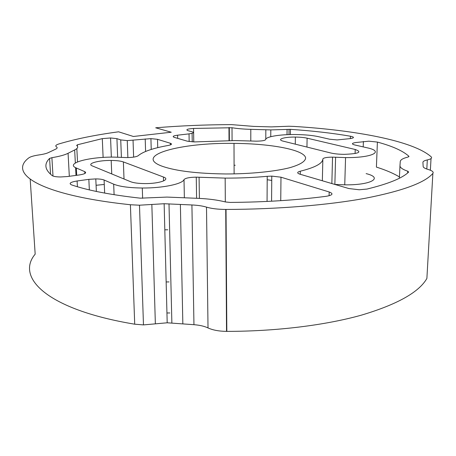 <?xml version="1.0" encoding="UTF-8"?>
<svg xmlns="http://www.w3.org/2000/svg" width="456" height="456" viewBox="0 0 456 456"><rect width="100%" height="100%" fill="white"/><g stroke="black" fill="none" stroke-linecap="round" stroke-linejoin="round"><path stroke-width="0.68" d="M166.942 312.97L169.831 312.958M166.149 281.939L169.062 281.928M267.199 179.749L271.742 180.411M162.701 166.429C131.795 155.519 181.004 142.432 234.002 143.389C270.556 143.6 304.044 149.688 305.611 157.799C305.6 161.321 300.333 164.622 289.805 167.694C274.689 171.547 250.709 173.958 225.8 173.964C197.573 173.605 176.54 171.097 162.701 166.429M123.376 161.926L163.436 177.019C170.983 179.521 159.475 183.762 144.763 183.586C138.396 183.517 133.688 182.896 130.644 181.727L92.351 165.933C86.281 163.653 98.399 160.255 111.184 160.449C116.673 160.506 120.737 160.996 123.376 161.926L124.021 178.997M307.11 138.179L355.213 149.482C362.463 152.133 358.821 153.752 344.28 154.35C338.842 154.288 334.345 153.832 330.794 152.988L283.495 141.229C276.017 139.496 283.82 136.885 295.374 137.068C300.133 137.125 304.044 137.495 307.11 138.179L306.951 147.06M199.084 177.247L225.161 178.114C239.845 178.153 253.861 177.555 267.216 176.312L271.776 176.113L280.987 177.196L329.186 191.976C333.672 193.709 332.715 195.145 326.308 196.285C297.187 200.104 265.101 202.15 230.052 202.424L225.441 201.957C217.774 200.013 208.648 198.81 198.064 198.337L166.964 197.083L140.368 198.178C110.825 194.877 87.905 190.448 71.62 184.908C68.531 183.426 70.361 182.115 77.11 180.975L88.834 179.356L95.788 178.906C99.573 178.946 102.338 179.311 104.082 180.012L113.669 184.161C119.666 186.584 129.208 187.866 142.289 188.009C162.661 188.174 182.514 183.996 184.013 179.607C185.398 178.085 189.485 177.27 196.262 177.156L199.084 177.247L199.397 198.4M167.774 229.795L164.81 229.813M399.986 165.5C399.758 167.415 402.346 169.319 407.744 171.217L408.593 172.157C402.192 178.233 388.33 183.865 367.006 189.058L359.248 189.77L348.863 188.545L299.991 174.215C296.822 173.137 296.93 172.134 300.316 171.2C315.142 167.494 322.654 163.425 322.854 159.001C323.441 157.822 326.673 157.2 332.544 157.132L345.562 157.599C372.244 157.93 384.818 151.42 367.069 147.784L354.751 144.962C351.394 144.033 351.679 143.23 355.606 142.557L368.87 141.178L377.397 142.078C392.422 146.137 402.927 150.868 408.924 156.288L408.109 157.029C402.967 158.289 400.345 159.839 400.248 161.669L399.986 165.5M399.969 165.841L399.388 178.228M377.397 142.078L376.405 167.095C385.753 170.042 393.437 173.326 399.45 176.939M334.807 184.423L344.747 184.84C371.195 185.239 383.713 177.806 366.128 173.622M120.737 139.912L127.258 140.613L150.919 138.63L157.508 139.319L170.333 143.258C172.414 144.01 171.741 144.74 168.315 145.435C153.142 148.149 143.081 151.591 138.139 155.752C136.373 156.892 132.531 157.502 126.62 157.582L114.308 157.12C89.416 156.721 64.672 163.299 76.334 168.002L84.77 171.655C86.914 172.915 85.004 174.027 79.053 174.99L67.516 176.535L60.58 176.974C56.305 176.917 53.523 176.478 52.24 175.645C44.785 169.712 43.901 163.978 49.59 158.431L51.898 157.685C59.451 156.414 64.837 154.949 68.069 153.284L74.659 149.973C77.839 148.382 78.512 146.889 76.671 145.492L77.343 144.803L102.292 138.624L110.563 137.963L116.93 138.647L120.737 139.912L121.404 157.326M74.659 149.973L75.343 162.991M75.588 167.648L75.992 175.4M68.069 153.284L69.323 176.295M104.276 184.458L96.085 185.284M318.596 136.697C312.457 135.358 304.728 134.64 295.408 134.531C279.904 134.355 265.677 136.669 265.7 139.553C265.061 140.562 261.904 141.098 256.238 141.16L235.142 140.568L194.29 141.924L187.382 141.206L174.295 137.37C172.094 136.526 173.2 135.797 177.606 135.187L189.029 133.87C193.321 133.266 194.33 132.571 192.073 131.784L187.9 130.644C185.495 129.635 187.382 128.9 193.555 128.444L232.018 127.743C237.183 128.598 243.441 129.133 250.806 129.35L270.807 129.897L290.455 129.356C312.212 130.804 332.213 133.089 350.459 136.219C354.477 137.079 354.443 137.877 350.356 138.601L337.161 139.929L329.671 139.228L318.596 136.697M265.837 129.795L265.785 139.222M250.806 129.35L250.789 140.95M235.233 165.249L234.088 165.237M130.405 204.744L139.485 205.206L164.143 203.729L191.913 204.966C197.79 205.246 202.652 205.964 206.505 207.127C211.47 208.609 217.877 209.378 225.731 209.435L226.033 209.435C277.738 209.321 328.622 205.052 365.649 198.206C402.676 190.91 425.083 182.645 432.869 173.4C433.878 172.02 432.288 170.704 428.098 169.45C424.832 168.475 423.185 167.466 423.157 166.423L422.929 162.416C422.866 161.424 424.325 160.592 427.318 159.931C431.091 159.07 432.356 158.021 431.131 156.79C413.136 140.807 355.8 130.239 294.017 126.42L288.819 126.244L271.326 126.893L253.758 126.403L231.5 124.619C205.627 124.699 180.359 125.759 155.701 127.794L171.239 132.223L133.38 136.481L118.594 131.807C95.612 134.891 75.742 138.932 58.989 143.925C55.877 144.9 55.033 145.874 56.453 146.838C57.621 147.579 57.308 148.377 55.512 149.226L48.336 152.623C46.483 153.512 43.457 154.265 39.256 154.886C33.864 155.684 30.37 156.699 28.768 157.924C7.872 173.491 39.387 195.06 130.405 204.744L134.714 324.193C46.911 309.658 15.464 277.499 35.175 254.146L30.193 179.293M180.382 204.453L182.845 323.902L167.192 322.791L143.469 324.906L134.714 324.193M432.869 173.4L426.884 278.445C419.053 292.222 397.21 304.46 361.363 315.159C325.538 325.191 276.57 331.352 226.826 331.381L226.529 331.381C218.977 331.278 212.804 330.127 208.016 327.927C204.299 326.194 199.614 325.117 193.954 324.695L182.845 323.902M163.436 177.019L163.533 180.964M355.213 149.482L355.082 153.558M267.216 176.312L267.062 201.438M184.013 179.607L184.361 197.699M113.669 184.161L114.103 194.701M104.082 180.012L104.658 193.082M88.834 179.356L89.347 189.89M77.11 180.975L77.406 186.738M329.186 191.976L329.089 195.761M280.987 177.196L280.742 200.668M407.744 171.217L407.658 172.978M408.924 156.288L408.901 156.71M408.177 171.388L408.12 172.585M363.398 141.48L363.204 146.895M335.599 157.24L334.864 184.423M322.854 159.001L322.346 180.77M300.316 171.2L300.265 174.295M133.044 140.317L133.625 157.12M116.93 138.647L117.659 157.177M102.292 138.624L103.119 157.434M77.343 144.803L77.417 146.233M76.836 148.599L77.52 161.903M51.898 157.685L52.993 176.039M49.59 158.431L50.548 174.266M84.77 171.655L84.862 173.502M76.334 168.002L76.716 175.303M170.333 143.258L170.373 144.934M157.508 139.319L157.736 147.653M145.202 138.92L145.589 151.455M350.459 136.219L350.385 138.595M290.455 129.356L290.386 134.571M287.08 129.367L287.018 134.685M232.018 127.743L232.075 140.556M228.958 127.537L229.026 140.562M193.555 128.444L193.771 141.919M192.096 133.306L192.238 141.862M189.029 133.87L189.166 141.577M177.606 135.187L177.675 138.362M151.842 204.465L155.359 323.845M168.999 203.86L171.872 322.996M191.913 204.966L193.954 324.695M206.505 207.127L208.016 327.927M226.033 209.435L226.826 331.381M427.318 159.931L426.816 169.039M431.028 158.563L430.373 170.23M234.002 143.389L234.122 173.913M111.184 160.449L111.743 173.93M295.374 137.068L295.271 144.159M225.161 178.114L225.321 201.922M196.262 177.156L196.593 198.269M142.289 188.009L142.62 198.297M95.788 178.906L96.37 191.452M271.776 176.113L271.582 201.21M345.562 157.599L344.747 184.84M332.544 157.132L331.854 183.557M127.258 140.613L127.874 157.571M110.563 137.963L111.355 157.132M150.919 138.63L151.232 149.443M289.053 129.304L288.984 134.605M270.807 129.897L270.756 136.692M229.311 127.537L229.379 140.562M139.485 205.206L143.469 324.906M164.143 203.729L167.192 322.791M225.731 209.435L226.529 331.381"/></g></svg>
